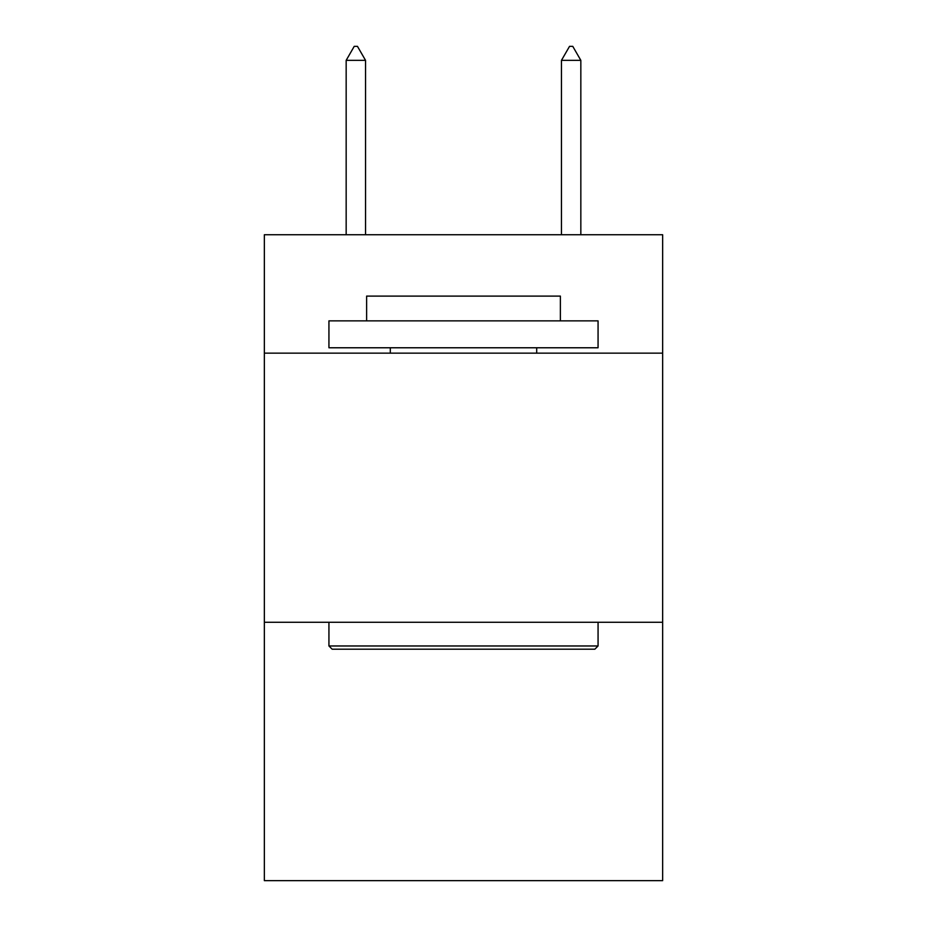 <?xml version="1.0" encoding="UTF-8"?>
<svg xmlns="http://www.w3.org/2000/svg" width="927" height="927" viewBox="0 0 927 927"><rect width="100%" height="100%" fill="white"/><g stroke="black" fill="none" stroke-linecap="round" stroke-linejoin="round"><path stroke-width="1.39" d="M662.654 353.152L662.654 234.74L264.346 234.74L264.346 353.152L662.654 353.152L662.654 880.65L264.346 880.65L264.346 353.152M662.654 622.284L264.346 622.284M332.167 649.201L328.934 645.968L598.066 645.968L594.833 649.201L332.167 649.201M598.066 320.858L598.066 347.776L328.934 347.776L328.934 320.858L598.066 320.858M366.617 320.858L366.617 296.107L560.383 296.107L560.383 320.858M598.066 622.284L598.066 645.968M328.934 622.284L328.934 645.968M536.698 347.776L536.698 353.152M390.302 347.776L390.302 353.152M569.537 46.35L572.77 46.35L580.835 60.348L561.461 60.348L569.537 46.35M580.835 234.74L580.835 60.348M561.461 234.74L561.461 60.348M365.539 60.348L357.463 46.35L354.23 46.35L346.165 60.348L365.539 60.348L365.539 234.74M346.165 60.348L346.165 234.74"/></g></svg>
